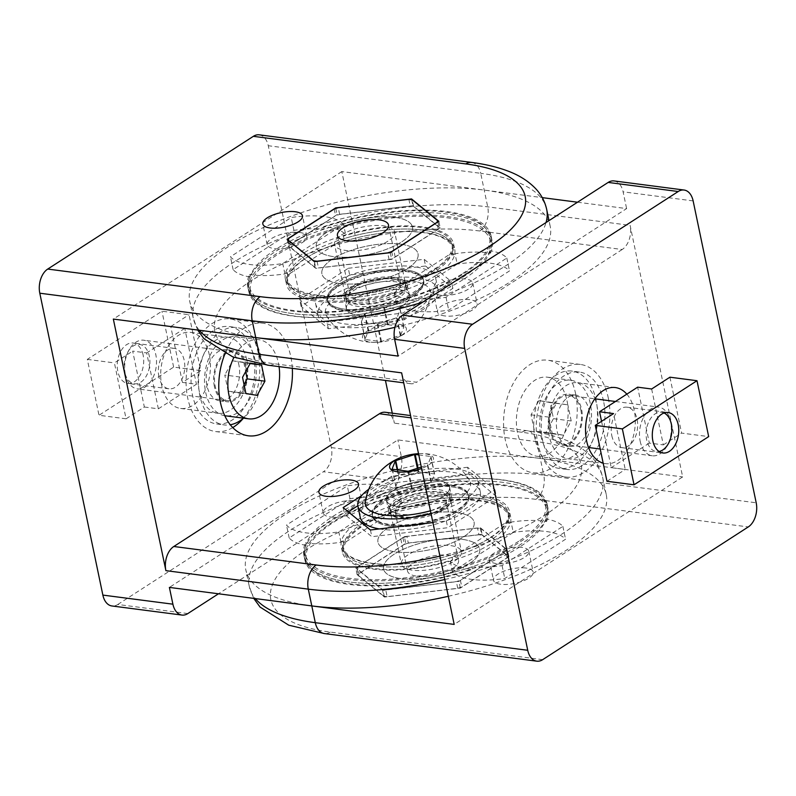 <?xml version="1.0" encoding="UTF-8"?>
<svg xmlns="http://www.w3.org/2000/svg" width="796" height="796" viewBox="0 0 796 796"><rect width="100%" height="100%" fill="white"/><g stroke="black" fill="none" stroke-linecap="round" stroke-linejoin="round"><path stroke-width="0.6" stroke-dasharray="3.98 2.98" d="M143.131 355.076A20.398 13.084 97.4 0 0 133.101 343.016A20.398 13.084 97.4 0 0 117.818 371.414A20.398 13.084 97.4 0 0 127.848 383.473A20.398 13.084 97.4 0 0 143.131 355.076M158.911 376.757A20.398 13.084 -82.6 0 1 174.195 348.359A20.398 13.084 -82.6 0 1 184.214 360.409A20.398 13.084 -82.6 0 1 168.931 388.806A20.398 13.084 -82.6 0 1 158.911 376.757M144.355 407.005L158.364 408.826L146.683 352.926L132.673 351.106L144.355 407.005L126.076 418.805L114.405 362.906L132.673 351.106M126.076 418.805L99.002 415.283L173.637 367.105L200.711 370.628L189.04 314.719L161.956 311.206L87.321 359.384L99.002 415.283M158.364 408.826L196.443 384.239L182.433 382.418L200.711 370.628M182.433 382.418L170.762 326.519L184.762 328.34L196.443 384.239M184.762 328.34L146.683 352.926M173.637 367.105L161.956 311.206M170.762 326.519L189.04 314.719M87.321 359.384L114.405 362.906M214.393 386.548A25.77 16.537 -82.6 0 1 233.716 350.668A25.77 16.537 -82.6 0 1 246.382 365.901A25.77 16.537 -82.6 0 1 227.069 401.781A25.77 16.537 -82.6 0 1 214.393 386.548M238.909 364.926A25.77 16.537 97.4 0 0 226.243 349.693A25.77 16.537 97.4 0 0 206.93 385.582A25.77 16.537 97.4 0 0 219.596 400.816A25.77 16.537 97.4 0 0 238.909 364.926M253.387 355.593A49.093 31.492 -82.6 0 1 216.592 423.94A49.093 31.492 -82.6 0 1 192.453 394.915A49.093 31.492 -82.6 0 1 229.248 326.569A49.093 31.492 -82.6 0 1 253.387 355.593M232.74 427.581A56.765 36.417 97.4 0 1 215.607 431.551A56.765 36.417 97.4 0 1 187.697 397.99A56.765 36.417 97.4 0 1 230.233 318.957A56.765 36.417 97.4 0 1 258.143 352.519A56.765 36.417 97.4 0 1 243.476 418.149A49.093 31.492 97.4 0 0 260.849 356.558A49.093 31.492 97.4 0 0 236.71 327.534A49.093 31.492 97.4 0 0 199.925 395.891A49.093 31.492 97.4 0 0 224.064 424.915A49.093 31.492 97.4 0 0 230.273 424.765M279.068 366.638A39.89 25.591 97.4 0 0 278.491 363.275A39.89 25.591 97.4 0 0 258.869 339.703A39.89 25.591 97.4 0 0 233.964 357.324M224.77 415.711A39.89 25.591 -82.6 0 1 205.637 392.199A39.89 25.591 -82.6 0 1 235.526 336.668A39.89 25.591 -82.6 0 1 255.138 360.25A39.89 25.591 -82.6 0 1 225.248 415.781M245.626 366.389A24.547 15.751 97.4 0 0 233.556 351.882A24.547 15.751 97.4 0 0 215.159 386.06A24.547 15.751 97.4 0 0 227.228 400.567A24.547 15.751 97.4 0 0 245.626 366.389M125.36 374.389A24.547 15.751 -82.6 0 1 129.27 349.514A24.547 15.751 -82.6 0 1 143.758 340.22A24.547 15.751 -82.6 0 1 155.827 354.727A24.547 15.751 -82.6 0 1 137.429 388.906A24.547 15.751 -82.6 0 1 125.808 376.219A24.547 15.751 -82.6 0 1 125.36 374.389M124.703 372.04A19.84 12.726 -82.6 0 1 127.867 351.931A19.84 12.726 -82.6 0 1 149.33 356.15A19.84 12.726 -82.6 0 1 141.3 381.821A19.84 12.726 -82.6 0 1 125.062 373.513A19.84 12.726 -82.6 0 1 124.703 372.04M245.904 393.473L228.163 391.164L239.367 393.095L244.044 384.597M239.367 393.095L257.108 395.393M228.163 391.164L224.79 375.025L242.531 377.334M250.123 363.553L232.621 360.817L224.79 375.025M232.621 360.817L250.362 363.115M243.825 362.737L245.685 371.613M287.704 274.948L287.177 272.431A84.386 30.885 -11.8 0 0 286.849 278.57A84.386 30.885 -11.8 0 0 317.087 295.117A84.386 30.885 -11.8 0 0 407.811 282.301A84.386 30.885 -11.8 0 0 452.048 244.064A84.386 30.885 -11.8 0 0 421.8 227.517A84.386 30.885 -11.8 0 0 343.404 236.133L343.922 238.651A84.386 30.885 168.2 0 1 422.328 230.034A84.386 30.885 168.2 0 1 452.566 246.581A84.386 30.885 168.2 0 1 408.328 284.819A84.386 30.885 168.2 0 1 317.614 297.634A84.386 30.885 168.2 0 1 287.376 281.087A84.386 30.885 168.2 0 1 287.704 274.948L343.922 238.651M323.604 226.621A124.276 45.491 168.2 0 1 446.556 211.537A124.276 45.491 168.2 0 1 491.092 235.905A124.276 45.491 168.2 0 1 425.94 292.222A124.276 45.491 168.2 0 1 292.331 311.097A124.276 45.491 168.2 0 1 247.795 286.729A124.276 45.491 168.2 0 1 249.476 274.471L250.004 276.988A124.276 45.491 -11.8 0 0 248.322 289.246A124.276 45.491 -11.8 0 0 292.858 313.614A124.276 45.491 -11.8 0 0 426.467 294.739A124.276 45.491 -11.8 0 0 491.62 238.422A124.276 45.491 -11.8 0 0 447.083 214.054A124.276 45.491 -11.8 0 0 324.131 229.139L323.604 226.621A59.839 21.9 168.2 0 1 326.27 226.92A59.839 21.9 168.2 0 1 345.683 234.661L343.524 224.323L282.739 263.556A59.839 21.9 168.2 0 1 230.442 256.77L291.227 217.527A59.839 21.9 168.2 0 1 324.111 216.572A59.839 21.9 168.2 0 1 343.524 224.323M343.763 543.28L343.235 540.763A84.386 30.885 -11.8 0 0 342.907 546.912A84.386 30.885 -11.8 0 0 373.145 563.449A84.386 30.885 -11.8 0 0 463.869 550.643A84.386 30.885 -11.8 0 0 508.107 512.395A84.386 30.885 -11.8 0 0 477.859 495.848A84.386 30.885 -11.8 0 0 399.453 504.465L399.98 506.982A84.386 30.885 168.2 0 1 478.386 498.366A84.386 30.885 168.2 0 1 508.624 514.913A84.386 30.885 168.2 0 1 464.386 553.15A84.386 30.885 168.2 0 1 373.672 565.966A84.386 30.885 168.2 0 1 343.434 549.419A84.386 30.885 168.2 0 1 343.763 543.28L399.98 506.982M379.662 494.953A124.276 45.491 168.2 0 1 502.614 479.869A124.276 45.491 168.2 0 1 547.15 504.236A124.276 45.491 168.2 0 1 481.998 560.563A124.276 45.491 168.2 0 1 348.389 579.428A124.276 45.491 168.2 0 1 303.853 555.061A124.276 45.491 168.2 0 1 305.535 542.812L306.062 545.32A124.276 45.491 -11.8 0 0 304.38 557.578A124.276 45.491 -11.8 0 0 348.917 581.946A124.276 45.491 -11.8 0 0 482.525 563.07A124.276 45.491 -11.8 0 0 547.678 506.754A124.276 45.491 -11.8 0 0 503.142 482.386A124.276 45.491 -11.8 0 0 380.19 497.47L379.662 494.953A59.839 21.9 168.2 0 1 382.329 495.251A59.839 21.9 168.2 0 1 401.741 502.992L399.582 492.654L338.788 531.897A59.839 21.9 168.2 0 1 286.5 525.101L347.285 485.858A59.839 21.9 168.2 0 1 380.17 484.913A59.839 21.9 168.2 0 1 399.582 492.654M456.496 512.505A49.093 17.97 168.2 0 1 474.088 522.126A49.093 17.97 168.2 0 1 448.347 544.374A49.093 17.97 168.2 0 1 395.562 551.837A49.093 17.97 168.2 0 1 377.971 542.205A49.093 17.97 168.2 0 1 403.711 519.957A49.093 17.97 168.2 0 1 456.496 512.505A49.093 17.97 -11.8 0 0 403.711 519.957A49.093 17.97 -11.8 0 0 377.971 542.205A49.093 17.97 -11.8 0 0 395.562 551.837A49.093 17.97 -11.8 0 0 448.347 544.374A49.093 17.97 -11.8 0 0 474.088 522.126A49.093 17.97 -11.8 0 0 456.496 512.505M450.884 485.669A49.093 17.97 168.2 0 1 468.486 495.291A49.093 17.97 168.2 0 1 442.745 517.539A49.093 17.97 168.2 0 1 389.96 525.002A49.093 17.97 168.2 0 1 372.369 515.37A49.093 17.97 168.2 0 1 398.1 493.122A49.093 17.97 168.2 0 1 450.884 485.669M330.469 516.992A20.248 7.413 -11.8 0 0 352.25 513.918A20.248 7.413 -11.8 0 0 362.867 504.734A20.248 7.413 -11.8 0 0 355.603 500.764A20.248 7.413 -11.8 0 0 333.832 503.838A20.248 7.413 -11.8 0 0 323.216 513.022A20.248 7.413 -11.8 0 0 330.469 516.992M246.72 359.892A38.357 24.606 97.4 0 0 227.865 337.215A38.357 24.606 97.4 0 0 199.119 390.617A38.357 24.606 97.4 0 0 217.975 413.293A38.357 24.606 97.4 0 0 246.72 359.892M209.368 355.036A38.357 24.606 97.4 0 0 190.513 332.37A38.357 24.606 97.4 0 0 161.767 385.762A38.357 24.606 97.4 0 0 180.632 408.438A38.357 24.606 97.4 0 0 209.368 355.036M292.321 368.359A56.765 36.417 97.4 0 0 290.829 356.757A56.765 36.417 97.4 0 0 262.919 323.206A56.765 36.417 97.4 0 0 225.039 353.623M400.438 244.163A49.093 17.97 168.2 0 1 418.029 253.795A49.093 17.97 168.2 0 1 392.289 276.043A49.093 17.97 168.2 0 1 339.504 283.495A49.093 17.97 168.2 0 1 321.912 273.874A49.093 17.97 168.2 0 1 347.653 251.626A49.093 17.97 168.2 0 1 400.438 244.163A49.093 17.97 -11.8 0 0 347.653 251.626A49.093 17.97 -11.8 0 0 321.912 273.874A49.093 17.97 -11.8 0 0 339.504 283.495A49.093 17.97 -11.8 0 0 392.289 276.043A49.093 17.97 -11.8 0 0 418.029 253.795A49.093 17.97 -11.8 0 0 400.438 244.163M394.826 217.338A49.093 17.97 168.2 0 1 412.428 226.959A49.093 17.97 168.2 0 1 386.687 249.208A49.093 17.97 168.2 0 1 333.902 256.67A49.093 17.97 168.2 0 1 316.31 247.039A49.093 17.97 168.2 0 1 342.041 224.79A49.093 17.97 168.2 0 1 394.826 217.338A49.093 17.97 -11.8 0 0 342.041 224.79A49.093 17.97 -11.8 0 0 316.31 247.039A49.093 17.97 -11.8 0 0 333.902 256.67A49.093 17.97 -11.8 0 0 386.687 249.208A49.093 17.97 -11.8 0 0 412.428 226.959A49.093 17.97 -11.8 0 0 394.826 217.338M299.545 232.432A20.248 7.413 168.2 0 1 306.808 236.402A20.248 7.413 168.2 0 1 296.192 245.576A20.248 7.413 168.2 0 1 274.411 248.65A20.248 7.413 168.2 0 1 267.157 244.68A20.248 7.413 168.2 0 1 277.774 235.507A20.248 7.413 168.2 0 1 299.545 232.432M448.317 596.284A184.105 67.391 -11.8 0 0 606.244 494.515A184.105 67.391 -11.8 0 0 540.265 458.416L397.871 439.919L169.389 587.408M306.062 545.32A59.839 21.9 168.2 0 1 289.187 537.957L349.971 498.714A59.839 21.9 168.2 0 1 380.19 497.47M348.33 511.868L344.539 514.315L371.832 536.703L447.72 527.718L496.306 496.356L469.013 473.968L393.125 482.953L357.822 505.739M432.915 522.594L446.317 521.012L494.903 489.649L467.61 467.262L469.013 473.968M494.903 489.649L496.306 496.356M467.61 467.262L391.722 476.237L361.543 495.719M391.722 476.237L393.125 482.953M343.136 507.609L344.539 514.315M370.439 529.987L371.832 536.703M446.317 521.012L447.72 527.718M343.235 540.763L340.957 542.235A59.839 21.9 168.2 0 1 305.535 542.812M340.957 542.235L338.788 531.897M289.187 537.957L286.5 525.101M349.971 498.714L347.285 485.858M401.741 502.992L399.453 504.465M385.314 412.268A18.407 11.811 -82.6 0 1 394.368 423.154L392.279 413.174M187.826 613.577L117.788 604.482A18.407 11.811 -82.6 0 1 111.918 605.965M259.227 134.832A18.407 11.811 -82.6 0 1 268.272 145.718L331.335 447.591A18.407 11.811 -82.6 0 1 323.415 471.739L393.453 480.834L218.482 593.786M117.788 604.482L323.415 471.739M394.915 327.335A184.105 67.391 -11.8 0 0 550.185 226.183A184.105 67.391 -11.8 0 0 484.207 190.085L341.812 171.588L385.443 380.448M341.812 171.588L113.34 319.077M393.453 480.834A18.407 11.811 97.4 0 0 401.373 456.695L397.871 439.919M250.004 276.988A59.839 21.9 168.2 0 1 233.129 269.625L293.913 230.382A59.839 21.9 168.2 0 1 324.131 229.139M440.248 228.024L412.955 205.637L337.066 214.612L288.48 245.984L315.783 268.361L391.662 259.387L440.248 228.024L438.845 221.308M411.721 199.726L412.955 205.637M335.793 208.502L337.066 214.612M287.077 239.268L288.48 245.984M314.38 261.655L315.783 268.361M390.259 252.68L391.662 259.387M287.177 272.431L284.898 273.904A59.839 21.9 168.2 0 1 249.476 274.471M284.898 273.904L282.739 263.556M233.129 269.625L230.442 256.77M293.913 230.382L291.227 217.527M345.683 234.661L343.404 236.133M611.786 435.591A20.398 13.084 97.4 0 0 621.805 447.641A20.398 13.084 97.4 0 0 637.089 419.243A20.398 13.084 97.4 0 0 627.069 407.194A20.398 13.084 97.4 0 0 611.786 435.591M601.557 421.333L611.238 467.66L625.238 469.481L613.567 413.582M606.96 481.281L625.238 469.481M651.645 388.995L663.327 444.894L649.317 443.074L637.636 387.174M649.317 443.074L611.238 467.66M669.924 377.195L681.595 433.094L708.679 436.616M663.327 444.894L681.595 433.094M549.618 430.099A25.77 16.537 97.4 0 0 562.284 445.332A25.77 16.537 97.4 0 0 581.607 409.452A25.77 16.537 97.4 0 0 568.931 394.219A25.77 16.537 97.4 0 0 549.618 430.099M589.07 410.418A25.77 16.537 -82.6 0 1 569.757 446.307A25.77 16.537 -82.6 0 1 557.091 431.074A25.77 16.537 -82.6 0 1 576.404 395.184A25.77 16.537 -82.6 0 1 589.07 410.418M603.547 401.085A49.093 31.492 97.4 0 0 579.408 372.06A49.093 31.492 97.4 0 0 542.613 440.407A49.093 31.492 97.4 0 0 566.752 469.431A49.093 31.492 97.4 0 0 603.547 401.085M535.151 439.442A49.093 31.492 -82.6 0 1 571.936 371.085A49.093 31.492 -82.6 0 1 596.075 400.109A49.093 31.492 -82.6 0 1 559.289 468.466A49.093 31.492 -82.6 0 1 535.151 439.442M567.021 400.766A39.89 25.591 -82.6 0 1 537.131 456.297A39.89 25.591 -82.6 0 1 517.509 432.725A39.89 25.591 -82.6 0 1 547.409 377.185A39.89 25.591 -82.6 0 1 567.021 400.766M540.862 435.75A39.89 25.591 97.4 0 0 560.474 459.332A39.89 25.591 97.4 0 0 590.363 403.801A39.89 25.591 97.4 0 0 570.752 380.219A39.89 25.591 97.4 0 0 540.862 435.75M580.841 409.94A24.547 15.751 -82.6 0 1 562.444 444.118A24.547 15.751 -82.6 0 1 550.374 429.611A24.547 15.751 -82.6 0 1 568.772 395.433A24.547 15.751 -82.6 0 1 580.841 409.94M640.173 441.273A24.547 15.751 97.4 0 0 652.242 455.78A24.547 15.751 97.4 0 0 666.73 446.486A24.547 15.751 97.4 0 0 670.64 421.611A24.547 15.751 97.4 0 0 670.192 419.781A24.547 15.751 97.4 0 0 658.571 407.094A24.547 15.751 97.4 0 0 640.173 441.273M664.063 412.975A19.84 12.726 97.4 0 0 650.382 418.845A19.84 12.726 97.4 0 0 646.67 439.85A19.84 12.726 97.4 0 0 659.058 451.501M538.892 400.607L531.061 414.815L534.434 430.954L545.638 432.885L553.469 418.666L550.096 402.527L538.892 400.607L567.837 404.836L550.096 402.527M531.061 414.815L548.802 417.124L556.633 402.905M548.802 417.124L552.175 433.263L534.434 430.954M553.469 418.666L571.21 420.975L563.379 435.183L552.175 433.263M563.379 435.183L545.638 432.885M571.21 420.975L567.837 404.836M383.304 501.599A49.093 17.97 -11.8 0 0 372.598 516.495A49.093 17.97 -11.8 0 0 406.229 526.514A49.093 17.97 -11.8 0 0 458.008 511.301A49.093 17.97 -11.8 0 0 468.715 496.415A49.093 17.97 -11.8 0 0 435.084 486.386A49.093 17.97 -11.8 0 0 383.304 501.599M382.956 499.918A49.093 17.97 -11.8 0 0 372.249 514.813A49.093 17.97 -11.8 0 0 405.88 524.833A49.093 17.97 -11.8 0 0 457.66 509.629A49.093 17.97 -11.8 0 0 468.366 494.734A49.093 17.97 -11.8 0 0 434.735 484.714A49.093 17.97 -11.8 0 0 382.956 499.918M397.313 503.42A30.686 11.234 168.2 0 1 429.671 493.908A30.686 11.234 168.2 0 1 450.695 500.177A30.686 11.234 168.2 0 1 443.999 509.48A30.686 11.234 168.2 0 1 411.641 518.992A30.686 11.234 168.2 0 1 390.617 512.723A30.686 11.234 168.2 0 1 397.313 503.42M396.965 501.739A30.686 11.234 168.2 0 1 429.323 492.236A30.686 11.234 168.2 0 1 450.347 498.495A30.686 11.234 168.2 0 1 443.651 507.808A30.686 11.234 168.2 0 1 411.293 517.31A30.686 11.234 168.2 0 1 390.269 511.052A30.686 11.234 168.2 0 1 396.965 501.739M379.394 528.932A61.372 22.467 -11.8 0 0 466.993 510.843A61.372 22.467 -11.8 0 0 480.376 492.226A61.372 22.467 -11.8 0 0 438.337 479.699A61.372 22.467 -11.8 0 0 373.623 498.704A61.372 22.467 -11.8 0 0 360.23 517.32M431.034 513.579A61.372 22.467 -11.8 0 0 464.655 499.659A61.372 22.467 -11.8 0 0 478.048 481.043A61.372 22.467 -11.8 0 0 435.999 468.516A61.372 22.467 -11.8 0 0 371.284 487.53A61.372 22.467 -11.8 0 0 368.797 489.222M442.486 496.774A32.218 11.791 168.2 0 1 408.507 506.763A32.218 11.791 168.2 0 1 386.428 500.186A32.218 11.791 168.2 0 1 393.463 490.406A32.218 11.791 168.2 0 1 427.432 480.426A32.218 11.791 168.2 0 1 449.511 487.003A32.218 11.791 168.2 0 1 442.486 496.774M444.815 507.957A32.218 11.791 168.2 0 1 410.835 517.937A32.218 11.791 168.2 0 1 388.766 511.36A32.218 11.791 168.2 0 1 395.791 501.589A32.218 11.791 168.2 0 1 429.77 491.61A32.218 11.791 168.2 0 1 451.839 498.187A32.218 11.791 168.2 0 1 444.815 507.957M337.992 284.699A49.093 17.97 168.2 0 1 389.771 269.486A49.093 17.97 168.2 0 1 423.402 279.505A49.093 17.97 168.2 0 1 412.696 294.401A49.093 17.97 168.2 0 1 360.916 309.614A49.093 17.97 168.2 0 1 327.285 299.585A49.093 17.97 168.2 0 1 337.992 284.699M338.34 286.371A49.093 17.97 168.2 0 1 390.12 271.167A49.093 17.97 168.2 0 1 423.751 281.187A49.093 17.97 168.2 0 1 413.044 296.082A49.093 17.97 168.2 0 1 361.265 311.286A49.093 17.97 168.2 0 1 327.634 301.266A49.093 17.97 168.2 0 1 338.34 286.371M352.001 286.52A30.686 11.234 -11.8 0 0 345.305 295.823A30.686 11.234 -11.8 0 0 366.329 302.092A30.686 11.234 -11.8 0 0 398.687 292.58A30.686 11.234 -11.8 0 0 405.383 283.276A30.686 11.234 -11.8 0 0 384.359 277.008A30.686 11.234 -11.8 0 0 352.001 286.52M352.349 288.192A30.686 11.234 -11.8 0 0 345.653 297.505A30.686 11.234 -11.8 0 0 366.677 303.764A30.686 11.234 -11.8 0 0 399.035 294.261A30.686 11.234 -11.8 0 0 405.731 284.948A30.686 11.234 -11.8 0 0 384.707 278.69A30.686 11.234 -11.8 0 0 352.349 288.192M422.377 297.296A61.372 22.467 168.2 0 1 357.663 316.301A61.372 22.467 168.2 0 1 315.624 303.774A61.372 22.467 168.2 0 1 329.007 285.157A61.372 22.467 168.2 0 1 393.721 266.153A61.372 22.467 168.2 0 1 435.77 278.68A61.372 22.467 168.2 0 1 422.377 297.296M424.716 308.47A61.372 22.467 168.2 0 1 360.001 327.484A61.372 22.467 168.2 0 1 317.952 314.957A61.372 22.467 168.2 0 1 331.345 296.341A61.372 22.467 168.2 0 1 396.06 277.326A61.372 22.467 168.2 0 1 438.099 289.853A61.372 22.467 168.2 0 1 424.716 308.47M402.537 305.594A32.218 11.791 -11.8 0 0 409.572 295.814A32.218 11.791 -11.8 0 0 387.493 289.237A32.218 11.791 -11.8 0 0 353.514 299.226A32.218 11.791 -11.8 0 0 346.489 308.997A32.218 11.791 -11.8 0 0 368.568 315.574A32.218 11.791 -11.8 0 0 402.537 305.594M400.209 294.411A32.218 11.791 -11.8 0 0 407.234 284.64A32.218 11.791 -11.8 0 0 385.165 278.063A32.218 11.791 -11.8 0 0 351.185 288.043A32.218 11.791 -11.8 0 0 344.161 297.813A32.218 11.791 -11.8 0 0 366.23 304.39A32.218 11.791 -11.8 0 0 400.209 294.411M463.988 279.038A122.743 44.934 -11.8 0 0 490.754 241.805A122.743 44.934 -11.8 0 0 406.676 216.751A122.743 44.934 -11.8 0 0 277.237 254.78A122.743 44.934 -11.8 0 0 250.471 292.003A122.743 44.934 -11.8 0 0 334.549 317.067A122.743 44.934 -11.8 0 0 463.988 279.038M462.824 273.446A122.743 44.934 -11.8 0 0 489.59 236.223A122.743 44.934 -11.8 0 0 405.502 211.159A122.743 44.934 -11.8 0 0 276.073 249.188A122.743 44.934 -11.8 0 0 249.297 286.421A122.743 44.934 -11.8 0 0 333.385 311.475A122.743 44.934 -11.8 0 0 462.824 273.446M435.979 275.396A85.918 31.452 168.2 0 1 345.374 302.012A85.918 31.452 168.2 0 1 286.51 284.48A85.918 31.452 168.2 0 1 305.246 258.411A85.918 31.452 168.2 0 1 395.861 231.795A85.918 31.452 168.2 0 1 454.715 249.337A85.918 31.452 168.2 0 1 435.979 275.396M434.805 269.814A85.918 31.452 168.2 0 1 344.2 296.43A85.918 31.452 168.2 0 1 285.346 278.889A85.918 31.452 168.2 0 1 304.082 252.829A85.918 31.452 168.2 0 1 394.687 226.213A85.918 31.452 168.2 0 1 453.551 243.745A85.918 31.452 168.2 0 1 434.805 269.814M337.176 297.097A53.7 19.661 168.2 0 1 397.174 280.311A53.7 19.661 168.2 0 1 430.656 294.122A53.7 19.661 168.2 0 1 418.885 307.714A53.7 19.661 168.2 0 1 365.692 324.091A53.7 19.661 168.2 0 1 326.489 315.883A53.7 19.661 168.2 0 1 337.176 297.097M401.483 335.365A22.387 8.199 -11.8 0 0 398.348 324.181A22.387 8.199 -11.8 0 0 367.414 330.937A22.387 8.199 -11.8 0 0 377.214 342.34A22.387 8.199 -11.8 0 0 394.766 338.668A22.387 8.199 -11.8 0 0 401.483 335.365M352.936 290.988A30.686 11.234 168.2 0 1 395.314 281.734A30.686 11.234 168.2 0 1 406.069 286.978A30.686 11.234 168.2 0 1 406.318 287.744A30.686 11.234 168.2 0 1 399.622 297.057A30.686 11.234 168.2 0 1 357.235 306.311A30.686 11.234 168.2 0 1 346.24 300.291A30.686 11.234 168.2 0 1 346.151 299.495A30.686 11.234 168.2 0 1 352.936 290.988M357.951 315.365A32.357 11.841 168.2 0 1 346.26 308.181A32.357 11.841 168.2 0 1 364.339 293.983A32.357 11.841 168.2 0 1 398.109 289.445A32.357 11.841 168.2 0 1 409.452 294.978A32.357 11.841 168.2 0 1 393.741 310.072A32.357 11.841 168.2 0 1 357.951 315.365M387.941 241.148A30.686 11.234 168.2 0 1 355.583 250.66A30.686 11.234 168.2 0 1 334.559 244.392A30.686 11.234 168.2 0 1 341.255 235.089A30.686 11.234 168.2 0 1 373.613 225.576A30.686 11.234 168.2 0 1 394.637 231.845A30.686 11.234 168.2 0 1 387.941 241.148M400.696 335.086L403.9 326.997A21.054 7.701 168.2 0 0 403.642 326.788L388.11 324.768A21.054 7.701 168.2 0 0 387.403 324.858L368.667 330.927A21.054 7.701 -11.8 0 0 368.21 331.216L365.006 339.305A21.054 7.701 168.2 0 0 365.264 339.514L380.796 341.534A21.054 7.701 168.2 0 0 381.503 341.454L400.239 335.385A21.054 7.701 -11.8 0 0 400.696 335.086L397.045 317.644A21.054 7.701 168.2 0 1 396.597 317.942L377.861 324.012A21.054 7.701 168.2 0 1 377.145 324.091L361.623 322.082A21.054 7.701 168.2 0 1 361.364 321.863L364.568 313.783A21.054 7.701 168.2 0 1 365.026 313.485L383.752 307.415A21.054 7.701 168.2 0 1 384.468 307.326L400 309.345A21.054 7.701 168.2 0 1 400.249 309.554L397.045 317.644M400.239 335.385L396.597 317.942M403.9 326.997L400.249 309.554M403.642 326.788L400 309.345M388.11 324.768L384.468 307.326M387.403 324.858L383.752 307.415M368.667 330.927L365.026 313.485M368.21 331.216L364.568 313.783M365.006 339.305L361.364 321.863M365.264 339.514L361.623 322.082M380.796 341.534L377.145 324.091M381.503 341.454L377.861 324.012M315.116 267.496L289.714 246.661A76.715 28.079 -11.8 0 1 290.401 244.919L335.613 215.736A76.715 28.079 -11.8 0 1 339.653 214.422L410.268 206.064A76.715 28.079 168.2 0 1 413.621 206.502L439.024 227.338A76.715 28.079 168.2 0 1 438.327 229.079L393.115 258.262A76.715 28.079 168.2 0 1 389.075 259.576L318.46 267.934A76.715 28.079 168.2 0 1 316.768 267.725A76.715 28.079 168.2 0 1 315.116 267.496L313.793 261.178M344.877 309.216A49.093 17.97 -11.8 0 0 397.662 301.764A49.093 17.97 -11.8 0 0 423.402 279.505A49.093 17.97 -11.8 0 0 405.811 269.884A49.093 17.97 -11.8 0 0 353.026 277.336A49.093 17.97 -11.8 0 0 327.285 299.585A49.093 17.97 -11.8 0 0 344.877 309.216M355.504 286.968A26.079 9.552 -11.8 0 0 349.812 294.878A26.079 9.552 -11.8 0 0 367.682 300.211A26.079 9.552 -11.8 0 0 395.184 292.122A26.079 9.552 -11.8 0 0 400.876 284.212A26.079 9.552 -11.8 0 0 383.005 278.889A26.079 9.552 -11.8 0 0 355.504 286.968M288.391 240.342L289.714 246.661M391.741 251.715L393.115 258.262M389.075 259.576L387.702 252.979M437.89 221.925L439.024 227.338M438.327 229.079L436.964 222.532M290.401 244.919L288.998 238.213M317.077 261.337L318.46 267.934M334.211 209.03L335.613 215.736M339.653 214.422L338.25 207.716M408.875 199.358L410.268 206.064M413.621 206.502L412.219 199.796M518.763 541.22A122.743 44.934 168.2 0 1 389.324 579.249A122.743 44.934 168.2 0 1 305.246 554.195A122.743 44.934 168.2 0 1 332.012 516.962A122.743 44.934 168.2 0 1 461.451 478.933A122.743 44.934 168.2 0 1 545.529 503.997A122.743 44.934 168.2 0 1 518.763 541.22M519.927 546.812A122.743 44.934 168.2 0 1 390.498 584.841A122.743 44.934 168.2 0 1 306.41 559.777A122.743 44.934 168.2 0 1 333.176 522.554A122.743 44.934 168.2 0 1 462.615 484.525A122.743 44.934 168.2 0 1 546.703 509.579A122.743 44.934 168.2 0 1 519.927 546.812M490.754 537.589A85.918 31.452 -11.8 0 0 509.49 511.52A85.918 31.452 -11.8 0 0 450.626 493.988A85.918 31.452 -11.8 0 0 360.021 520.604A85.918 31.452 -11.8 0 0 341.285 546.663A85.918 31.452 -11.8 0 0 400.139 564.205A85.918 31.452 -11.8 0 0 490.754 537.589M491.918 543.17A85.918 31.452 -11.8 0 0 510.654 517.111A85.918 31.452 -11.8 0 0 451.8 499.57A85.918 31.452 -11.8 0 0 361.195 526.186A85.918 31.452 -11.8 0 0 342.449 552.255A85.918 31.452 -11.8 0 0 401.313 569.787A85.918 31.452 -11.8 0 0 491.918 543.17M430.457 510.803A53.7 19.661 -11.8 0 0 458.824 498.903A53.7 19.661 -11.8 0 0 469.511 480.117A53.7 19.661 -11.8 0 0 430.308 471.909A53.7 19.661 -11.8 0 0 377.115 488.286A53.7 19.661 -11.8 0 0 365.344 501.878M418.517 453.67A22.387 8.199 168.2 0 1 418.786 453.66A22.387 8.199 168.2 0 1 428.586 465.063A22.387 8.199 168.2 0 1 421.611 468.456M396.378 498.943A30.686 11.234 -11.8 0 0 389.682 508.256A30.686 11.234 -11.8 0 0 389.931 509.022A30.686 11.234 -11.8 0 0 400.686 514.266A30.686 11.234 -11.8 0 0 443.064 505.012A30.686 11.234 -11.8 0 0 449.849 496.505A30.686 11.234 -11.8 0 0 449.76 495.709A30.686 11.234 -11.8 0 0 438.765 489.689A30.686 11.234 -11.8 0 0 396.378 498.943M438.049 480.635A32.357 11.841 -11.8 0 0 402.259 485.928A32.357 11.841 -11.8 0 0 386.548 501.022A32.357 11.841 -11.8 0 0 397.891 506.555A32.357 11.841 -11.8 0 0 431.661 502.017A32.357 11.841 -11.8 0 0 449.74 487.819A32.357 11.841 -11.8 0 0 438.049 480.635M454.745 560.911A30.686 11.234 -11.8 0 0 461.441 551.608A30.686 11.234 -11.8 0 0 440.417 545.34A30.686 11.234 -11.8 0 0 408.059 554.852A30.686 11.234 -11.8 0 0 401.363 564.155A30.686 11.234 -11.8 0 0 422.387 570.424A30.686 11.234 -11.8 0 0 454.745 560.911M418.786 454.924L430.736 456.486A21.054 7.701 -11.8 0 1 430.994 456.695L427.79 464.784A21.054 7.701 168.2 0 1 427.333 465.073L430.974 482.515A21.054 7.701 -11.8 0 0 431.432 482.217L434.636 474.137A21.054 7.701 -11.8 0 0 434.377 473.918L418.855 471.909A21.054 7.701 -11.8 0 0 418.139 471.988L399.403 478.058A21.054 7.701 -11.8 0 0 398.955 478.356L395.751 486.446A21.054 7.701 -11.8 0 0 396 486.655L411.532 488.674A21.054 7.701 -11.8 0 0 412.248 488.585L430.974 482.515M421.313 467.023L427.333 465.073M427.79 464.784L431.432 482.217M408.597 471.142L412.248 488.585M407.89 471.232L411.532 488.674M392.358 469.212L396 486.655M392.1 469.003L395.751 486.446M397.174 469.839L398.955 478.356M397.702 469.909L399.403 478.058M417.373 468.307L418.139 471.988M418.049 468.078L418.855 471.909M430.736 456.486L434.377 473.918M430.994 456.695L434.636 474.137M479.232 528.275A76.715 28.079 -11.8 0 0 477.54 528.066L478.943 534.773A76.715 28.079 168.2 0 1 480.635 534.982A76.715 28.079 168.2 0 1 482.286 535.211L480.884 528.504A76.715 28.079 -11.8 0 0 479.232 528.275M451.123 486.784A49.093 17.97 168.2 0 1 468.715 496.415A49.093 17.97 168.2 0 1 442.974 518.664A49.093 17.97 168.2 0 1 390.189 526.116A49.093 17.97 168.2 0 1 372.598 516.495A49.093 17.97 168.2 0 1 398.338 494.236A49.093 17.97 168.2 0 1 451.123 486.784M462.098 539.33A49.093 17.97 168.2 0 1 479.69 548.961A49.093 17.97 168.2 0 1 453.959 571.21A49.093 17.97 168.2 0 1 401.174 578.662A49.093 17.97 168.2 0 1 383.572 569.04A49.093 17.97 168.2 0 1 409.313 546.792A49.093 17.97 168.2 0 1 462.098 539.33A49.093 17.97 -11.8 0 0 409.313 546.792A49.093 17.97 -11.8 0 0 383.572 569.04A49.093 17.97 -11.8 0 0 401.174 578.662A49.093 17.97 -11.8 0 0 453.959 571.21A49.093 17.97 -11.8 0 0 479.69 548.961A49.093 17.97 -11.8 0 0 462.098 539.33M413.194 563.13A26.079 9.552 168.2 0 1 440.695 555.051A26.079 9.552 168.2 0 1 458.566 560.374A26.079 9.552 168.2 0 1 452.874 568.284A26.079 9.552 168.2 0 1 425.372 576.364A26.079 9.552 168.2 0 1 407.502 571.04A26.079 9.552 168.2 0 1 413.194 563.13M400.816 503.878A26.079 9.552 168.2 0 1 428.318 495.789A26.079 9.552 168.2 0 1 446.188 501.122A26.079 9.552 168.2 0 1 440.496 509.032A26.079 9.552 168.2 0 1 412.995 517.111A26.079 9.552 168.2 0 1 395.124 511.788A26.079 9.552 168.2 0 1 400.816 503.878M478.943 534.773L408.318 543.131L406.925 536.424L477.54 528.066M406.925 536.424A76.715 28.079 168.2 0 0 402.885 537.738L357.673 566.921A76.715 28.079 168.2 0 0 356.976 568.662L382.379 589.498A76.715 28.079 -11.8 0 0 385.732 589.935L387.125 596.642L457.75 588.284A76.715 28.079 -11.8 0 0 461.789 586.97L507.002 557.787A76.715 28.079 -11.8 0 0 507.689 556.046L482.286 535.211M387.125 596.642A76.715 28.079 168.2 0 1 383.781 596.204L382.379 589.498M356.976 568.662L358.379 575.369L383.781 596.204M358.379 575.369A76.715 28.079 168.2 0 1 359.076 573.627L357.673 566.921M402.885 537.738L404.288 544.444L359.076 573.627M404.288 544.444A76.715 28.079 168.2 0 1 408.318 543.131M385.732 589.935L456.347 581.577A76.715 28.079 -11.8 0 0 460.387 580.264L505.599 551.081A76.715 28.079 -11.8 0 0 506.286 549.34L480.884 528.504M507.002 557.787L505.599 551.081M506.286 549.34L507.689 556.046M457.75 588.284L456.347 581.577M460.387 580.264L461.789 586.97M452.078 557.349L452.596 559.867A84.386 30.885 168.2 0 1 374.2 568.483A84.386 30.885 168.2 0 1 343.952 551.936A84.386 30.885 168.2 0 1 388.189 513.699A84.386 30.885 168.2 0 1 478.913 500.883A84.386 30.885 168.2 0 1 509.151 517.43A84.386 30.885 168.2 0 1 508.823 523.569L508.296 521.052A84.386 30.885 -11.8 0 0 508.624 514.913A84.386 30.885 -11.8 0 0 478.386 498.366A84.386 30.885 -11.8 0 0 387.672 511.181A84.386 30.885 -11.8 0 0 343.434 549.419A84.386 30.885 -11.8 0 0 373.672 565.966A84.386 30.885 -11.8 0 0 452.078 557.349L508.296 521.052M546.524 521.529A124.276 45.491 -11.8 0 0 548.205 509.271A124.276 45.491 -11.8 0 0 503.669 484.903A124.276 45.491 -11.8 0 0 370.06 503.778A124.276 45.491 -11.8 0 0 304.908 560.095A124.276 45.491 -11.8 0 0 349.444 584.463A124.276 45.491 -11.8 0 0 472.396 569.379L471.869 566.861A124.276 45.491 168.2 0 1 348.917 581.946A124.276 45.491 168.2 0 1 304.38 557.578A124.276 45.491 168.2 0 1 369.533 501.261A124.276 45.491 168.2 0 1 503.142 482.386A124.276 45.491 168.2 0 1 547.678 506.754A124.276 45.491 168.2 0 1 545.996 519.012L546.524 521.529A59.839 21.9 -11.8 0 0 543.986 521.151A59.839 21.9 -11.8 0 0 511.102 522.096L513.261 532.444L452.476 571.677A59.839 21.9 -11.8 0 0 504.773 578.473L565.558 539.23A59.839 21.9 -11.8 0 0 546.146 531.489A59.839 21.9 -11.8 0 0 513.261 532.444M396.02 289.018L396.547 291.535A84.386 30.885 168.2 0 1 318.141 300.152A84.386 30.885 168.2 0 1 287.893 283.605A84.386 30.885 168.2 0 1 332.131 245.357A84.386 30.885 168.2 0 1 422.855 232.551A84.386 30.885 168.2 0 1 453.093 249.088A84.386 30.885 168.2 0 1 452.765 255.237L452.237 252.72A84.386 30.885 -11.8 0 0 452.566 246.581A84.386 30.885 -11.8 0 0 422.328 230.034A84.386 30.885 -11.8 0 0 331.614 242.85A84.386 30.885 -11.8 0 0 287.376 281.087A84.386 30.885 -11.8 0 0 317.614 297.634A84.386 30.885 -11.8 0 0 396.02 289.018L452.237 252.72M490.465 253.188A124.276 45.491 -11.8 0 0 492.147 240.939A124.276 45.491 -11.8 0 0 447.611 216.572A124.276 45.491 -11.8 0 0 314.002 235.437A124.276 45.491 -11.8 0 0 248.85 291.764A124.276 45.491 -11.8 0 0 293.386 316.131A124.276 45.491 -11.8 0 0 416.338 301.047L415.81 298.53A124.276 45.491 168.2 0 1 292.858 313.614A124.276 45.491 168.2 0 1 248.322 289.246A124.276 45.491 168.2 0 1 313.475 232.929A124.276 45.491 168.2 0 1 447.083 214.054A124.276 45.491 168.2 0 1 491.62 238.422A124.276 45.491 168.2 0 1 489.938 250.68L490.465 253.188A59.839 21.9 -11.8 0 0 487.928 252.81A59.839 21.9 -11.8 0 0 455.043 253.765L457.212 264.103L396.418 303.346A59.839 21.9 -11.8 0 0 448.715 310.142L509.5 270.899A59.839 21.9 -11.8 0 0 490.087 263.158A59.839 21.9 -11.8 0 0 457.212 264.103M406.04 270.998A49.093 17.97 -11.8 0 0 353.255 278.461A49.093 17.97 -11.8 0 0 327.514 300.709A49.093 17.97 -11.8 0 0 345.116 310.331A49.093 17.97 -11.8 0 0 397.9 302.878A49.093 17.97 -11.8 0 0 423.631 280.63A49.093 17.97 -11.8 0 0 406.04 270.998M444.715 315.922A20.248 7.413 168.2 0 1 437.462 311.952A20.248 7.413 168.2 0 1 448.078 302.769A20.248 7.413 168.2 0 1 469.849 299.694A20.248 7.413 168.2 0 1 477.103 303.664A20.248 7.413 168.2 0 1 466.486 312.848A20.248 7.413 168.2 0 1 444.715 315.922M440.397 295.236A20.248 7.413 168.2 0 1 433.133 291.266A20.248 7.413 168.2 0 1 443.75 282.082A20.248 7.413 168.2 0 1 465.531 279.008A20.248 7.413 168.2 0 1 472.784 282.978A20.248 7.413 168.2 0 1 462.168 292.162A20.248 7.413 168.2 0 1 440.397 295.236M594.99 398.836A38.357 24.606 -82.6 0 1 596.881 405.383A38.357 24.606 -82.6 0 1 588.662 447.521M588.572 447.65A38.357 24.606 -82.6 0 1 568.135 458.785A38.357 24.606 -82.6 0 1 549.28 436.108A38.357 24.606 -82.6 0 1 578.025 382.707A38.357 24.606 -82.6 0 1 594.93 398.697M626.83 394.149A38.357 24.606 -82.6 0 1 634.233 410.238A38.357 24.606 -82.6 0 1 605.487 463.63A38.357 24.606 -82.6 0 1 603.179 463.153M575.617 393.761A56.765 36.417 -82.6 0 1 533.081 472.794A56.765 36.417 -82.6 0 1 505.171 439.243A56.765 36.417 -82.6 0 1 547.708 360.21A56.765 36.417 -82.6 0 1 575.617 393.761M608.303 398.01A56.765 36.417 -82.6 0 1 565.767 477.043A56.765 36.417 -82.6 0 1 537.857 443.481A56.765 36.417 -82.6 0 1 580.393 364.449A56.765 36.417 -82.6 0 1 608.303 398.01M525.907 568.026A20.248 7.413 -11.8 0 0 504.137 571.1A20.248 7.413 -11.8 0 0 493.52 580.284A20.248 7.413 -11.8 0 0 500.774 584.254A20.248 7.413 -11.8 0 0 522.544 581.18A20.248 7.413 -11.8 0 0 533.161 571.996A20.248 7.413 -11.8 0 0 525.907 568.026M521.589 547.35A20.248 7.413 -11.8 0 0 499.808 550.424A20.248 7.413 -11.8 0 0 489.192 559.598A20.248 7.413 -11.8 0 0 496.455 563.568A20.248 7.413 -11.8 0 0 518.226 560.493A20.248 7.413 -11.8 0 0 528.842 551.32A20.248 7.413 -11.8 0 0 521.589 547.35M577.518 202.214L626.611 208.592L398.129 356.081M255.735 337.584A184.105 67.391 168.2 0 1 189.756 301.485A184.105 67.391 168.2 0 1 286.271 218.044A184.105 67.391 168.2 0 1 484.207 190.085L542.255 197.627M415.81 298.53A59.839 21.9 -11.8 0 0 446.029 297.286L506.813 258.043A59.839 21.9 -11.8 0 0 489.938 250.68M348.28 268.282L424.168 259.297L451.461 281.685L402.875 313.047L326.987 322.032L299.694 299.644L348.28 268.282L349.683 274.988L425.561 266.013L424.168 259.297M622.193 249.506L416.567 382.249L274.162 363.742A165.697 60.655 168.2 0 1 250.919 280.998A165.697 60.655 168.2 0 1 479.789 230.999L622.193 249.506A18.407 11.811 97.4 0 0 630.114 225.358L682.66 476.923L454.188 624.412M425.561 266.013L452.864 288.391L404.278 319.763L328.39 328.738L301.097 306.351L349.683 274.988M452.864 288.391L451.461 281.685M404.278 319.763L402.875 313.047M328.39 328.738L326.987 322.032M301.097 306.351L299.694 299.644M396.547 291.535L394.259 293.008A59.839 21.9 -11.8 0 0 416.338 301.047M394.259 293.008L396.418 303.346M446.029 297.286L448.715 310.142M506.813 258.043L509.5 270.899M455.043 253.765L452.765 255.237M401.632 372.846A18.407 11.811 97.4 0 0 410.686 383.732A18.407 11.811 97.4 0 0 416.567 382.249M614.054 180.931A18.407 11.811 -82.6 0 1 623.099 191.816L626.611 208.592M311.793 605.915A184.105 67.391 168.2 0 1 245.815 569.817A184.105 67.391 168.2 0 1 342.33 486.376A184.105 67.391 168.2 0 1 540.265 458.416L682.66 476.923M471.869 566.861A59.839 21.9 -11.8 0 0 502.087 565.618L562.872 526.375A59.839 21.9 -11.8 0 0 545.996 519.012M404.338 536.613L480.217 527.639L507.52 550.016L458.934 581.388L383.045 590.363L355.752 567.976L404.338 536.613L405.741 543.32L481.62 534.345L480.217 527.639M481.62 534.345L508.923 556.732L460.337 588.095L384.448 597.07L357.155 574.692L405.741 543.32M508.923 556.732L507.52 550.016M460.337 588.095L458.934 581.388M384.448 597.07L383.045 590.363M357.155 574.692L355.752 567.976M452.596 559.867L450.317 561.339A59.839 21.9 -11.8 0 0 472.396 569.379M450.317 561.339L452.476 571.677M502.087 565.618L504.773 578.473M562.872 526.375L565.558 539.23M511.102 522.096L508.823 523.569M439.929 556.135A165.697 60.655 -11.8 0 0 575.458 487.421A165.697 60.655 -11.8 0 0 521.838 432.258L411.035 417.86M521.838 432.258A18.407 11.811 -82.6 0 1 527.708 430.765A18.407 11.811 -82.6 0 1 536.763 441.651L394.368 423.154M444.805 579.508A184.105 67.391 -11.8 0 0 602.741 477.749A184.105 67.391 -11.8 0 0 536.763 441.651L543.768 475.192L756.2 502.793M331.335 447.591L401.373 456.695M479.789 230.999A18.407 11.811 97.4 0 0 487.709 206.861L480.704 173.319L268.272 145.718M471.65 162.434A18.407 11.811 -82.6 0 1 480.704 173.319A184.105 67.391 -11.8 0 1 546.683 209.418M422.596 302.221A184.105 67.391 -11.8 0 0 546.056 222.522M199.279 330.24A184.105 67.391 168.2 0 1 193.259 318.251A184.105 67.391 168.2 0 1 289.774 234.81A184.105 67.391 168.2 0 1 487.709 206.861L630.114 225.358M274.162 363.742A18.407 11.811 -82.6 0 1 268.292 365.235M693.137 200.91L623.099 191.816M542.653 659.675L330.221 632.084A165.697 60.655 168.2 0 1 306.977 549.33A165.697 60.655 168.2 0 1 535.847 499.341L748.28 526.932M535.847 499.341A18.407 11.811 97.4 0 0 543.768 475.192A184.105 67.391 168.2 0 0 345.832 503.152A184.105 67.391 168.2 0 0 249.317 586.582A184.105 67.391 168.2 0 0 255.337 598.582M330.221 632.084A18.407 11.811 -82.6 0 1 324.35 633.566M174.195 348.359L133.101 343.016M168.931 388.806L127.848 383.473M226.243 349.693L233.716 350.668M216.592 423.94L224.064 424.915M229.248 326.569L236.71 327.534M219.596 400.816L227.069 401.781M258.869 339.703L235.526 336.668M233.556 351.882L143.758 340.22M127.867 351.931L129.27 349.514M125.062 373.513L125.808 376.219M227.228 400.567L137.429 388.906M452.048 244.064L453.093 249.088M247.795 286.729L248.85 291.764M491.092 235.905L492.147 240.939M508.107 512.395L509.151 517.43M303.853 555.061L304.908 560.095M547.15 504.236L548.205 509.271M468.486 495.291L468.366 494.734M362.867 504.734L358.538 484.048M190.513 332.37L227.865 337.215M230.233 318.957L262.919 323.206M423.751 281.187L423.631 280.63M306.808 236.402L302.48 215.716M267.157 244.68L262.839 224.004M327.634 301.266L327.514 300.709M215.607 431.551L248.292 435.79M180.632 408.438L217.975 413.293M323.216 513.022L318.897 492.336M372.369 515.37L372.249 514.813M342.907 546.912L343.952 551.936M606.244 494.515L602.741 477.749C601 469.939 597.408 463.103 591.975 457.252C584.324 449.223 574.513 443.093 562.553 438.865C552.295 435.133 540.683 432.427 527.708 430.765L410.557 415.552M286.849 278.57L287.893 283.605M550.185 226.183L549.021 220.611M621.805 447.641L662.899 452.984M627.069 407.194L668.152 412.527M569.757 446.307L562.284 445.332M579.408 372.06L571.936 371.085M566.752 469.431L559.289 468.466M576.404 395.184L568.931 394.219M537.131 456.297L560.474 459.332M562.444 444.118L588.523 447.501M600.224 449.024L652.242 455.78M668.133 444.069L666.73 446.486M670.938 422.487L670.192 419.781M568.772 395.433L594.841 398.816M615.447 401.492L658.571 407.094M547.409 377.185L570.752 380.219M450.347 498.495L450.695 500.177M390.269 511.052L390.617 512.723M480.376 492.226L478.048 481.043M388.766 511.36L386.428 500.186M451.839 498.187L449.511 487.003M345.653 297.505L345.305 295.823M405.731 284.948L405.383 283.276M315.624 303.774L317.952 314.957M407.234 284.64L409.572 295.814M344.161 297.813L346.489 308.997M435.77 278.68L438.099 289.853M490.754 241.805L489.59 236.223M285.346 278.889L286.51 284.48M453.551 243.745L454.715 249.337M250.471 292.003L249.297 286.421M394.766 338.668A56.765 56.765 0 0 0 430.656 294.122M346.151 299.495L346.26 308.181M346.24 300.291L334.559 244.392M406.318 287.744L394.637 231.845M406.069 286.978L409.452 294.978M326.489 315.883A56.765 56.765 0 0 0 377.214 342.34M349.812 294.878L337.434 235.626M400.876 284.212L388.498 224.96M305.246 554.195L306.41 559.777M510.654 517.111L509.49 511.52M342.449 552.255L341.285 546.663M545.529 503.997L546.703 509.579M389.931 509.022L386.548 501.022M449.76 495.709L461.441 551.608M389.682 508.256L401.363 564.155M449.849 496.505L449.74 487.819M469.511 480.117A56.765 56.765 0 0 0 418.786 453.66M446.188 501.122L458.566 560.374M395.124 511.788L407.502 571.04M433.133 291.266L437.462 311.952M605.487 463.63L568.135 458.785M565.767 477.043L533.081 472.794M489.192 559.598L493.52 580.284M528.842 551.32L533.161 571.996M580.393 364.449L547.708 360.21M615.368 387.562L578.025 382.707M472.784 282.978L477.103 303.664M197.687 330.041L193.259 318.251L189.756 301.485M410.686 383.732L403.721 382.826M253.745 598.373L249.317 586.582L245.815 569.817"/><path stroke-width="1.19" d="M230.273 424.765A49.093 31.492 97.4 0 0 243.457 418.149A56.765 36.417 97.4 0 1 232.74 427.581M233.964 357.324A39.89 25.591 97.4 0 0 228.979 395.234A39.89 25.591 97.4 0 0 248.591 418.815A39.89 25.591 97.4 0 0 279.068 366.638M248.591 418.815L225.248 415.781A39.89 25.591 -82.6 0 1 224.77 415.711M257.108 395.393L245.904 393.473L242.531 377.334L250.362 363.115L261.566 365.046L264.939 381.185L257.108 395.393M264.939 381.185L247.198 378.876L244.044 384.597M250.123 363.553L261.566 365.046M245.685 371.613L247.198 378.876M326.151 496.306A20.248 7.413 -11.8 0 0 347.922 493.231A20.248 7.413 -11.8 0 0 358.538 484.048A20.248 7.413 -11.8 0 0 351.285 480.078A20.248 7.413 -11.8 0 0 329.514 483.152A20.248 7.413 -11.8 0 0 318.897 492.336A20.248 7.413 -11.8 0 0 326.151 496.306M225.039 353.623A56.765 36.417 97.4 0 0 220.383 402.239A56.765 36.417 97.4 0 0 248.292 435.79A56.765 36.417 97.4 0 0 292.321 368.359M295.226 211.746A20.248 7.413 168.2 0 1 302.48 215.716A20.248 7.413 168.2 0 1 291.863 224.9A20.248 7.413 168.2 0 1 270.093 227.974A20.248 7.413 168.2 0 1 262.839 224.004A20.248 7.413 168.2 0 1 273.456 214.821A20.248 7.413 168.2 0 1 295.226 211.746M218.482 593.786L187.826 613.577A18.407 11.811 97.4 0 1 181.946 615.069A18.407 11.811 97.4 0 1 172.901 604.184L169.389 587.408L311.793 605.915A184.105 67.391 -11.8 0 0 448.317 596.284M357.822 505.739L348.33 511.868M411.035 417.86L379.433 413.751L173.807 546.494L316.211 565.001A165.697 60.655 -11.8 0 0 439.929 556.135M361.543 495.719L343.136 507.609L370.439 529.987L432.915 522.594M379.433 413.751A18.407 11.811 -82.6 0 1 385.314 412.268L410.557 415.552M402.547 315.166L472.585 324.261A18.407 11.811 97.4 0 0 464.665 348.409L527.728 650.282A18.407 11.811 97.4 0 0 536.773 661.168A18.407 11.811 97.4 0 0 542.653 659.675L748.28 526.932A18.407 11.811 97.4 0 0 756.2 502.793L693.137 200.91A18.407 11.811 97.4 0 0 684.082 190.035A18.407 11.811 97.4 0 0 678.212 191.518L608.174 182.423L402.547 315.166A18.407 11.811 -82.6 0 0 394.627 339.305L398.129 356.081L113.34 319.077L165.886 570.642A18.407 11.811 -82.6 0 1 173.807 546.494M47.72 269.068L260.153 296.659A165.697 60.655 -11.8 0 0 489.023 246.67A165.697 60.655 -11.8 0 0 465.779 163.916L253.347 136.325L47.72 269.068A18.407 11.811 -82.6 0 0 39.8 293.207L102.863 595.09A18.407 11.811 -82.6 0 0 111.918 605.965L181.946 615.069M253.347 136.325A18.407 11.811 -82.6 0 1 259.227 134.832L471.65 162.434A18.407 11.811 -82.6 0 0 465.779 163.916M385.443 380.448L392.279 413.174M39.8 293.207L252.232 320.808L255.735 337.584A184.105 67.391 -11.8 0 0 394.915 327.335M411.552 198.93L335.663 207.905L287.077 239.268L314.38 261.655L390.259 252.68L438.845 221.308L411.552 198.93L411.721 199.726M335.663 207.905L335.793 208.502M678.182 424.586A20.398 13.084 -82.6 0 1 662.899 452.984A20.398 13.084 -82.6 0 1 652.869 440.924A20.398 13.084 -82.6 0 1 668.152 412.527A20.398 13.084 -82.6 0 1 678.182 424.586M595.289 425.372L622.363 428.895L696.997 380.717L708.679 436.616L634.044 484.794L606.96 481.281L595.289 425.372L613.567 413.582L599.557 411.761L601.557 421.333M696.997 380.717L669.924 377.195L651.645 388.995L637.636 387.174L599.557 411.761M634.044 484.794L622.363 428.895M659.058 451.501A19.84 12.726 97.4 0 0 668.133 444.069A19.84 12.726 97.4 0 0 671.297 423.96A19.84 12.726 97.4 0 0 670.938 422.487A19.84 12.726 97.4 0 0 664.063 412.975M368.797 489.222A61.372 22.467 -11.8 0 0 357.901 506.147L360.23 517.32A61.372 22.467 -11.8 0 0 379.394 528.932M357.901 506.147A61.372 22.467 -11.8 0 0 431.034 513.579M313.793 261.178L313.714 260.79A76.715 28.079 -11.8 0 0 315.365 261.018A76.715 28.079 -11.8 0 0 317.057 261.227L317.077 261.337M343.126 227.716A26.079 9.552 -11.8 0 0 337.434 235.626A26.079 9.552 -11.8 0 0 355.305 240.949A26.079 9.552 -11.8 0 0 382.806 232.87A26.079 9.552 -11.8 0 0 388.498 224.96A26.079 9.552 -11.8 0 0 370.628 219.636A26.079 9.552 -11.8 0 0 343.126 227.716M313.714 260.79L288.391 240.342M288.311 239.954A76.715 28.079 -11.8 0 1 288.998 238.213L334.211 209.03A76.715 28.079 -11.8 0 1 338.25 207.716L408.875 199.358A76.715 28.079 -11.8 0 1 412.219 199.796L437.621 220.631A76.715 28.079 168.2 0 1 436.924 222.373L391.712 251.556A76.715 28.079 168.2 0 1 387.682 252.869L317.057 261.227M437.621 220.631L437.89 221.925M421.611 468.456A22.387 8.199 168.2 0 1 394.468 471.172A22.387 8.199 168.2 0 1 394.517 460.635A22.387 8.199 168.2 0 1 401.234 457.332A56.765 56.765 0 0 0 365.344 501.878A53.7 19.661 -11.8 0 0 430.457 510.803M401.234 457.332A22.387 8.199 168.2 0 1 418.517 453.67M418.786 454.924L415.204 454.466A21.054 7.701 -11.8 0 0 414.497 454.546L395.761 460.615A21.054 7.701 168.2 0 0 395.304 460.914L392.1 469.003A21.054 7.701 -11.8 0 0 392.358 469.212L407.89 471.232A21.054 7.701 -11.8 0 0 408.597 471.142L421.313 467.023M395.304 460.914L397.174 469.839M395.761 460.615L397.702 469.909M414.497 454.546L417.373 468.307M415.204 454.466L418.049 468.078M603.179 463.153A38.357 24.606 -82.6 0 1 586.632 440.964A38.357 24.606 -82.6 0 1 615.368 387.562A38.357 24.606 -82.6 0 1 626.83 394.149M542.255 197.627L577.518 202.214M403.721 382.826L268.292 365.235A18.407 11.811 -82.6 0 1 259.237 354.349L401.632 372.846L454.188 624.412L311.793 605.915L308.291 589.139A184.105 67.391 -11.8 0 0 444.805 579.508M472.585 324.261L678.212 191.518M608.174 182.423A18.407 11.811 -82.6 0 1 614.054 180.931L684.082 190.035M316.211 565.001A18.407 11.811 97.4 0 0 308.291 589.139L165.886 570.642M172.901 604.184L102.863 595.09M260.153 296.659A18.407 11.811 97.4 0 0 252.232 320.808A184.105 67.391 -11.8 0 0 422.596 302.221M546.056 222.522A184.105 67.391 -11.8 0 0 546.683 209.418C544.942 201.597 541.35 194.771 535.917 188.921C528.265 180.891 518.455 174.762 506.495 170.533C496.236 166.802 484.625 164.095 471.65 162.434M255.735 337.584L259.237 354.349A184.105 67.391 168.2 0 1 199.279 330.24M394.627 339.305L464.665 348.409M311.793 605.915L315.296 622.681A184.105 67.391 168.2 0 1 255.337 598.582M527.728 650.282L315.296 622.681A18.407 11.811 -82.6 0 0 324.35 633.566L288.769 625.198L260.073 607.069L253.745 598.373M549.021 220.611L546.683 209.418M588.523 447.501L600.224 449.024M594.841 398.816L615.447 401.492M268.292 365.235L232.721 356.867L204.015 338.738L197.687 330.041M536.773 661.168L324.35 633.566"/></g></svg>
